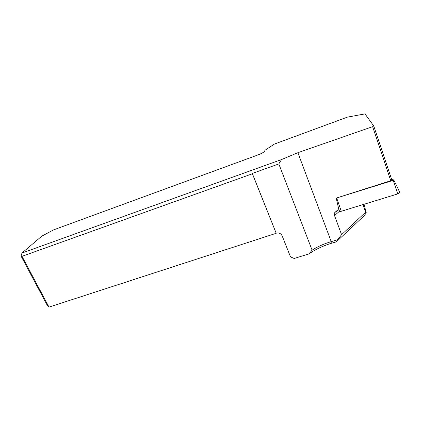 <?xml version="1.0" encoding="UTF-8"?>
<svg xmlns="http://www.w3.org/2000/svg" width="421" height="421" viewBox="0 0 421 421"><rect width="100%" height="100%" fill="white"/><g stroke="black" fill="none" stroke-linecap="round" stroke-linejoin="round"><path stroke-width="0.63" d="M276.213 233.287L252.379 173.773L22.003 256.315L21.976 253.037L41.805 236.134L53.788 229.787L257.747 155.012C260.531 153.965 262.636 152.907 264.067 151.839L265.109 150.186L274.476 144.035L347.346 117.143L364.97 113.891L373.748 125.953L372.632 126.663L297.879 152.697L281.517 159.564L21.976 253.037L21.05 256.063L46.794 304.457L48.999 307.109L276.213 233.287L252.305 173.431L278.813 163.927L281.517 159.564M372.632 126.663L390.762 180.714L391.825 179.941L373.748 125.953M390.762 180.714L336.211 198.112L393.246 180.367L393.735 179.914L391.693 179.556M276.229 233.181C278.149 232.66 279.818 233.076 281.239 234.439L282.133 235.818L290.506 256.852L294.153 258.489L309.088 253.863L312.093 250.137C317.655 246.606 324.028 243.77 331.222 241.633L337.537 239.786L341.578 234.681L334.542 215.594L334.79 212.537L338.868 209.647M312.093 250.137L278.813 163.927M341.578 234.681L365.649 212.2L366.265 212.873L364.354 215.536L336.337 241.838L332.253 243.028C323.239 245.717 315.518 249.327 309.088 253.863M21.05 256.063L22.003 256.315L48.999 307.109M265.109 150.186L264.614 151.334M252.379 173.773L252.305 173.431M366.265 212.873L364.049 204.269M365.649 212.2L362.97 204.601M337.537 239.786L336.337 241.838M339.415 210.679C340.047 211.474 342.136 211.216 345.688 209.911L387.862 196.949C392.43 195.455 398.671 194.118 399.708 192.213L399.913 192.639L397.708 193.923L341.289 211.263C339.668 211.679 338.958 211.574 339.168 210.947L336.237 198.233M332.253 243.028L331.222 241.633L297.879 152.697M334.542 215.594L339.268 211.426M336.763 198.175L341.289 211.263M397.708 193.923L393.246 180.367M337.6 210.074L334.79 212.537M393.83 180.03L399.913 192.639"/></g></svg>

